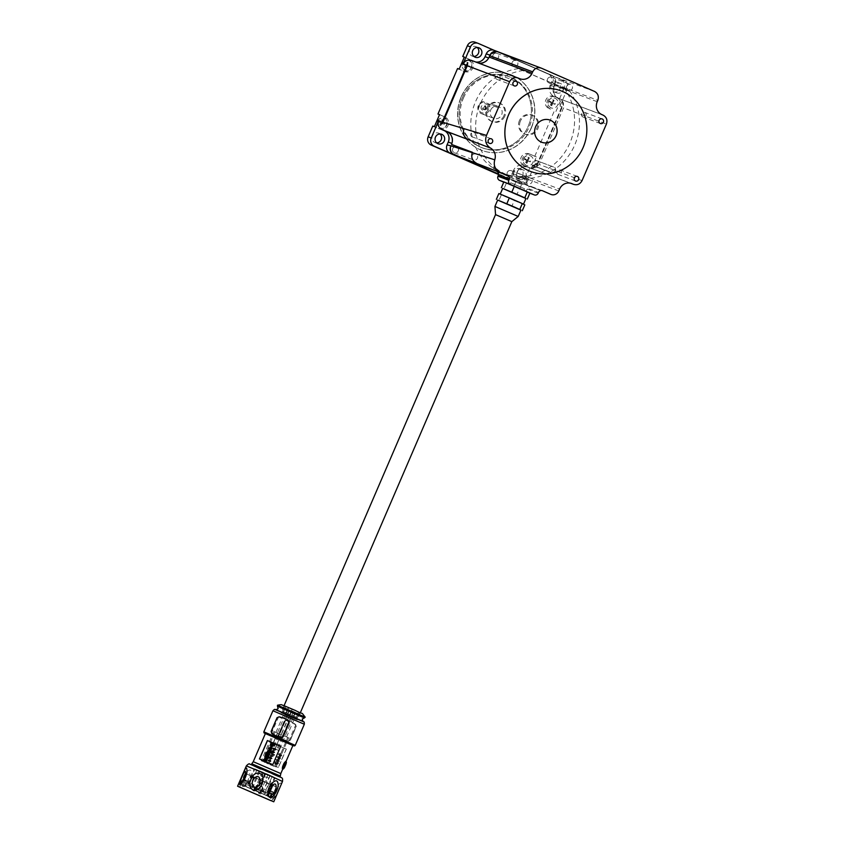 <?xml version="1.0" encoding="UTF-8"?>
<svg xmlns="http://www.w3.org/2000/svg" width="844" height="844" viewBox="0 0 844 844"><rect width="100%" height="100%" fill="white"/><g stroke="black" fill="none" stroke-linecap="round" stroke-linejoin="round"><path stroke-width="0.63" stroke-dasharray="4.22 3.17" d="M522.383 182.272L516.739 179.825L522.383 182.272M519.577 188.792L513.933 186.334L519.577 188.792M526.297 160.223L526.403 160.539A0.76 0.717 -69.3 0 1 526.297 160.223L524.609 159.031L526.614 159.484A0.76 0.717 -69.3 0 1 526.92 159.347L528.038 157.269L528.734 157.575L527.616 159.653A0.76 0.717 -69.3 0 1 527.732 159.97L529.948 160.93L530.222 161.89L527.985 160.919L526.962 163.293L526.255 162.987L527.278 160.613L525.042 159.632L525.369 158.883L527.606 159.864L528.618 157.49L529.325 157.796L528.302 160.17L530.538 161.151L530.222 161.89M523.85 158.63A5.191 4.906 -69.3 0 1 529.863 155.634A5.191 4.906 -69.3 0 1 532.838 162.565A5.191 4.906 -69.3 0 1 526.213 165.329A5.191 4.906 -69.3 0 1 523.85 158.63M551.069 102.694L551.185 103.01A0.76 0.717 -69.3 0 1 551.069 102.694L549.381 101.502L551.385 101.955A0.76 0.717 -69.3 0 1 551.691 101.818L552.809 99.74L553.506 100.046L552.387 102.135A0.76 0.717 -69.3 0 1 552.504 102.44L554.73 103.401L554.993 104.371L552.757 103.39L551.733 105.764L551.037 105.458L552.06 103.084L549.824 102.103L550.14 101.354L552.377 102.335L553.4 99.961L554.097 100.267L553.073 102.641L555.31 103.622L554.993 104.371M548.621 101.101A5.191 4.906 -69.3 0 1 554.645 98.104A5.191 4.906 -69.3 0 1 557.62 105.036A5.191 4.906 -69.3 0 1 550.984 107.81A5.191 4.906 -69.3 0 1 548.621 101.101M465.107 65.104L465.213 65.41A0.76 0.717 -69.3 0 1 465.107 65.104L463.419 63.912L465.424 64.355A0.76 0.717 -69.3 0 1 465.73 64.228L466.848 62.15L467.544 62.456L466.426 64.534A0.76 0.717 -69.3 0 1 466.542 64.851L468.758 65.811L469.032 66.771L466.795 65.79L465.772 68.164L465.065 67.858L466.088 65.484L463.852 64.513L464.179 63.764L466.416 64.745L467.428 62.372L468.135 62.678L467.112 65.051L469.348 66.032L469.032 66.771M462.66 63.511A5.191 4.906 -69.3 0 1 468.673 60.515A5.191 4.906 -69.3 0 1 471.648 67.446A5.191 4.906 -69.3 0 1 465.023 70.21A5.191 4.906 -69.3 0 1 462.66 63.511M440.325 122.633L440.441 122.939A0.76 0.717 -69.3 0 1 440.325 122.633L438.49 121.81L438.806 121.072L440.652 121.884A0.76 0.717 -69.3 0 1 440.948 121.758L442.066 119.679L442.773 119.985L441.655 122.063A0.76 0.717 -69.3 0 1 441.76 122.369L443.986 123.329L444.25 124.3L442.013 123.319L440.99 125.693L440.294 125.387L441.317 123.013L439.08 122.042L439.397 121.293L441.634 122.275L442.657 119.901L443.364 120.207L442.34 122.58L444.577 123.551L444.25 124.3M437.888 121.04A5.191 4.906 -69.3 0 1 443.902 118.044A5.191 4.906 -69.3 0 1 446.877 124.975A5.191 4.906 -69.3 0 1 440.241 127.739A5.191 4.906 -69.3 0 1 437.888 121.04M481.259 106.682A2.606 2.469 110.7 0 0 482.483 110.068A2.606 2.469 110.7 0 0 485.775 108.665A2.606 2.469 110.7 0 0 484.551 105.278A2.606 2.469 110.7 0 0 481.259 106.682M485.216 108.391A1.593 1.509 -69.3 0 1 483.264 109.287A1.593 1.509 -69.3 0 1 482.452 107.188A1.593 1.509 -69.3 0 1 484.393 106.302A1.593 1.509 -69.3 0 1 485.216 108.391M478.917 105.658A5.317 5.022 -69.3 0 1 482.515 102.535L487.927 104.899A5.317 5.022 -69.3 0 1 481.418 112.558A5.317 5.022 -69.3 0 1 478.917 105.658M491.852 104.951A6.341 5.982 -69.3 0 1 497.802 107.557L482.958 101.607A6.341 5.982 110.7 0 0 481.597 113.718A6.341 5.982 110.7 0 0 488.908 104.202L482.958 101.607L482.515 102.535M461.056 97.092A40.565 38.307 110.7 0 0 480.12 149.694A40.565 38.307 110.7 0 0 531.266 127.792A40.565 38.307 110.7 0 0 512.202 75.19A40.565 38.307 110.7 0 0 461.056 97.092M531.245 127.782A40.544 38.286 -69.3 0 1 481.861 150.38A40.544 38.286 -69.3 0 1 461.077 97.092A40.544 38.286 -69.3 0 1 510.462 74.504A40.544 38.286 -69.3 0 1 531.245 127.782M462.354 97.714A37.991 35.87 -69.3 0 1 510.251 77.205A37.991 35.87 -69.3 0 1 528.101 126.463A37.991 35.87 -69.3 0 1 480.204 146.972A37.991 35.87 -69.3 0 1 462.354 97.714A38.012 35.902 110.7 0 0 481.818 147.658A38.012 35.902 110.7 0 0 528.122 126.473A38.012 35.902 110.7 0 0 508.637 76.519A38.012 35.902 110.7 0 0 462.333 97.704M483.696 107.652A1.593 1.509 110.7 0 0 484.519 109.752A1.593 1.509 110.7 0 0 486.46 108.865A1.593 1.509 110.7 0 0 485.638 106.766A1.593 1.509 110.7 0 0 483.696 107.652M516.971 172.735A5.064 4.79 110.7 0 0 519.566 179.392A5.064 4.79 110.7 0 0 525.738 176.575A5.064 4.79 110.7 0 0 523.143 169.908A5.064 4.79 110.7 0 0 516.971 172.735M513.901 171.575A5.064 4.79 110.7 0 0 516.496 178.242A5.064 4.79 110.7 0 0 522.668 175.415A5.064 4.79 110.7 0 0 520.073 168.758A5.064 4.79 110.7 0 0 513.901 171.575M440.009 133.985A5.064 4.79 110.7 0 0 432.402 135.937A5.064 4.79 110.7 0 0 436.643 142.889M477.25 47.507A5.064 4.79 110.7 0 0 469.644 49.458A5.064 4.79 110.7 0 0 473.895 56.411M554.213 86.257A5.064 4.79 110.7 0 0 556.808 92.914A5.064 4.79 110.7 0 0 562.98 90.097A5.064 4.79 110.7 0 0 560.384 83.429A5.064 4.79 110.7 0 0 554.213 86.257M551.143 85.096A5.064 4.79 110.7 0 0 553.738 91.764A5.064 4.79 110.7 0 0 559.91 88.936A5.064 4.79 110.7 0 0 557.314 82.279A5.064 4.79 110.7 0 0 551.143 85.096M490.68 110.036A6.341 5.982 -69.3 0 1 498.393 106.513A6.341 5.982 -69.3 0 1 501.642 114.837A6.341 5.982 -69.3 0 1 493.919 118.371A6.341 5.982 -69.3 0 1 490.68 110.036M497.802 107.557L488.908 104.202L487.927 104.899M503.857 115.86A9.98 9.421 -69.3 0 1 491.704 121.42A9.98 9.421 -69.3 0 1 486.587 108.306A9.98 9.421 -69.3 0 1 498.741 102.746A9.98 9.421 -69.3 0 1 503.857 115.86M504.796 116.219A9.98 9.421 -69.3 0 1 492.643 121.779A9.98 9.421 -69.3 0 1 487.526 108.665A9.98 9.421 -69.3 0 1 499.68 103.105A9.98 9.421 -69.3 0 1 504.796 116.219M463.419 98.115A38.012 35.902 -69.3 0 1 509.723 76.931A38.012 35.902 -69.3 0 1 529.209 126.885A38.012 35.902 -69.3 0 1 482.905 148.069A38.012 35.902 -69.3 0 1 463.419 98.115M531.404 127.845A40.544 38.286 -69.3 0 1 482.008 150.432A40.544 38.286 -69.3 0 1 461.225 97.155A40.544 38.286 -69.3 0 1 510.62 74.557A40.544 38.286 -69.3 0 1 531.404 127.845M529.346 153.967A6.562 6.203 110.7 0 0 521.075 157.512A6.562 6.203 110.7 0 0 524.156 166.025L525.749 166.627A6.562 6.203 -69.3 0 1 522.668 158.113A6.562 6.203 -69.3 0 1 530.939 154.568L536.362 156.942L530.939 154.568M554.128 96.448A6.562 6.203 110.7 0 0 545.846 99.982A6.562 6.203 110.7 0 0 548.938 108.496L550.52 109.098A6.562 6.203 -69.3 0 1 547.439 100.584A6.562 6.203 -69.3 0 1 555.711 97.039L561.133 99.413L555.711 97.039M556.977 171.248A2.458 2.321 110.7 0 0 558.232 174.476A2.458 2.321 110.7 0 0 561.228 173.115A2.458 2.321 110.7 0 0 559.973 169.876A2.458 2.321 110.7 0 0 556.977 171.248M581.738 113.75A2.458 2.321 110.7 0 0 582.993 116.978A2.458 2.321 110.7 0 0 585.989 115.607A2.458 2.321 110.7 0 0 584.734 112.379A2.458 2.321 110.7 0 0 581.738 113.75M470.899 133.605A2.458 2.321 110.7 0 0 472.155 136.833A2.458 2.321 110.7 0 0 475.151 135.473A2.458 2.321 110.7 0 0 473.885 132.234A2.458 2.321 110.7 0 0 470.899 133.605M495.66 76.108A2.458 2.321 110.7 0 0 496.916 79.336A2.458 2.321 110.7 0 0 499.912 77.965A2.458 2.321 110.7 0 0 498.656 74.736A2.458 2.321 110.7 0 0 495.66 76.108M550.045 120.101L550.003 120.091A11.837 11.183 110.7 0 0 550.003 120.091A11.837 11.183 110.7 0 0 535.581 126.684A11.837 11.183 110.7 0 0 541.658 142.235A11.837 11.183 110.7 0 0 541.679 142.246L541.658 142.235M530.654 171.48A43.076 40.681 110.7 0 0 583.109 147.468A43.076 40.681 110.7 0 0 561.049 90.857M527.205 160.624L527.405 160.708A0.76 0.717 -69.3 0 1 527.11 160.845L527.985 160.919M551.976 103.095L552.187 103.19A0.76 0.717 -69.3 0 1 551.881 103.316L552.757 103.39M466.015 65.505L466.215 65.589A0.76 0.717 -69.3 0 1 465.92 65.716L466.795 65.79M441.233 123.024L441.444 123.118A0.76 0.717 -69.3 0 1 441.138 123.245L442.013 123.319M557.029 97.809A6.341 5.982 -69.3 0 1 560.005 106.017L562.115 106.819L563.117 105.183L561.745 99.782A6.341 5.982 110.7 0 0 560.701 99.191L601.877 114.605M603.196 115.185L560.701 99.191M560.268 99.001L561.745 99.782M496.631 51.495L553.189 76.224L555.394 82.311L554.044 85.444L555.078 83.672A6.341 5.982 110.7 0 0 552.103 75.464L548.431 74.082A6.341 5.982 -69.3 0 1 551.406 82.301L555.078 83.672M498.308 51.938L552.103 75.464M488.676 58.014L489.214 57.086M490.723 54.027L489.372 57.16M594.598 91.458L553.263 76.255L496.705 51.526M555.394 82.311L554.044 85.444M597.204 101.723L554.276 85.539A9.938 9.379 110.7 0 0 558.939 98.421M488.718 58.036A8.873 8.377 -69.3 0 1 477.535 62.825L476.617 62.424A9.938 9.379 110.7 0 0 477.039 62.593A9.938 9.379 110.7 0 0 478.284 62.962M471.332 60.335L473.874 61.443A8.873 8.377 110.7 0 0 475.721 61.992M447.394 131.801L446.856 131.537M451.519 144.419L451.888 143.417M513.405 170.541L512.181 173.379A6.341 5.982 -69.3 0 1 504.195 176.797L520.031 183.728A6.341 5.982 110.7 0 0 528.017 180.299L535.254 163.504A6.341 5.982 -69.3 0 1 527.268 166.922L524.588 165.751A8.873 8.377 110.7 0 0 513.405 170.541L517.077 171.923L516.655 172.904L559.583 189.088M517.077 171.923A8.873 8.377 -69.3 0 1 528.26 167.133L529.177 167.534A9.938 9.379 110.7 0 0 528.755 167.365A9.938 9.379 110.7 0 0 516.655 172.904M527.268 166.922L570.502 183.19M504.195 176.797L498.551 174.107M507.856 178.179A6.341 5.982 110.7 0 0 509.523 178.622L452.606 153.735M464.337 57.086L469.749 59.449A6.562 6.203 -69.3 0 1 472.893 67.815A6.562 6.203 -69.3 0 1 464.559 71.508L459.147 69.134M457.553 68.533L462.966 70.907A6.562 6.203 110.7 0 0 471.311 67.214A6.562 6.203 110.7 0 0 468.156 58.848L464.295 57.16M439.555 114.605L444.978 116.978A6.562 6.203 -69.3 0 1 448.122 125.345A6.562 6.203 -69.3 0 1 439.787 129.037L434.365 126.663M432.772 126.062L438.194 128.436A6.562 6.203 110.7 0 0 446.529 124.743A6.562 6.203 110.7 0 0 443.385 116.377L439.524 114.689M555.943 111.471L561.133 99.413M531.161 168.99L536.362 156.942M582.043 180.616L539.189 164.453L563.549 107.884L606.414 124.047M539.189 164.453L535.497 167.756L563.402 102.957L563.549 107.884M496.789 171.406L531.657 186.651A3.165 2.996 110.7 0 0 527.669 188.36L538.504 192.453M528.017 180.299L524.947 179.15A6.341 5.982 -69.3 0 1 516.961 182.568L498.54 174.508M475.088 42.2A6.341 5.982 -69.3 0 1 475.362 42.306L478.432 43.466M560.005 106.017L567.242 89.221A6.341 5.982 110.7 0 0 564.267 81.003L475.362 42.306M561.197 79.842A6.341 5.982 -69.3 0 1 564.172 88.061L567.242 89.221M559.54 98.811L564.172 88.061M534.769 156.34L554.35 110.87M524.947 179.15L529.578 168.399M564.267 81.003L548.431 74.082M447.774 131.938A8.873 8.377 -69.3 0 1 451.941 143.438M558.021 98.02A8.873 8.377 -69.3 0 1 553.854 86.521L554.276 85.539M553.854 86.521L550.193 85.138L551.406 82.301M550.193 85.138A8.873 8.377 110.7 0 0 554.36 96.638M509.523 178.622L540.73 190.575L508.615 178.474M498.625 52.054L541.299 68.142M563.402 102.957L561.703 99.877M530.929 168.304L536.889 166.099L537.354 164.295L535.254 163.504M535.497 167.756L530.496 168.114L570.438 183.18M438.49 121.81L439.08 122.042M440.536 122.718L441.317 123.013M438.806 121.072L439.397 121.293M440.853 121.979L441.634 122.275M442.066 119.679L442.657 119.901M442.773 119.985L443.364 120.207M441.56 122.285L442.34 122.58M443.986 123.329L444.577 123.551M443.659 124.079L441.444 123.118M441.138 123.245L440.41 125.471L440.99 125.693M439.703 125.165L440.441 122.939M463.261 64.292L463.852 64.513M465.308 65.199L466.088 65.484M463.588 63.543L464.179 63.764M465.635 64.45L466.416 64.745M466.848 62.15L467.428 62.372M467.544 62.456L468.135 62.678M466.331 64.756L467.112 65.051M468.758 65.811L469.348 66.032M468.441 66.549L466.215 65.589M465.92 65.716L465.181 67.942L465.772 68.164M464.474 67.636L465.213 65.41M549.233 101.881L549.824 102.103M551.28 102.789L552.06 103.084M549.549 101.132L550.14 101.354M551.596 102.04L552.377 102.335M552.809 99.74L553.4 99.961M553.506 100.046L554.097 100.267M552.303 102.346L553.073 102.641M554.73 103.401L555.31 103.622M554.402 104.139L552.187 103.19M551.881 103.316L551.143 105.542L551.733 105.764M550.446 105.236L551.185 103.01M524.451 159.41L525.042 159.632M526.498 160.318L527.278 160.613M524.778 158.661L525.369 158.883M526.825 159.569L527.606 159.864M528.038 157.269L528.618 157.49M528.734 157.575L529.325 157.796M527.521 159.875L528.302 160.17M529.948 160.93L530.538 161.151M529.631 161.668L527.405 160.708M527.11 160.845L526.371 163.071L526.962 163.293M525.664 162.755L526.403 160.539M503.741 182.188L529.42 193.054M538.208 193.149L527.363 189.067L527.669 188.36M527.363 189.067A3.165 2.996 -69.3 0 1 523.375 190.776M516.475 177.609A54.533 51.505 110.7 0 0 516.539 177.62L516.992 177.799A54.533 51.505 110.7 0 0 517.055 177.82L516.992 177.799M491.598 167.028A54.533 51.505 -69.3 0 1 491.546 166.996L491.071 166.838A54.533 51.505 -69.3 0 1 491.018 166.795L491.071 166.838M510.915 175.51L511.496 175.731A54.533 51.505 -69.3 0 1 511.432 175.71L510.979 175.52A54.533 51.505 -69.3 0 1 510.915 175.51L511.432 175.71M532.036 165.15L552.24 173.21L532.364 165.529C536.362 165.688 537.459 163.936 535.687 160.265L554.402 167.344C556.196 170.921 555.13 172.598 551.227 172.376L532.036 165.15L551.554 172.756C555.542 172.925 556.65 171.163 554.877 167.492L535.223 160.107C537.006 163.683 535.951 165.361 532.036 165.15M520.41 121.051A10.086 9.527 110.7 0 0 525.58 134.312A10.086 9.527 110.7 0 0 537.871 128.689A10.086 9.527 110.7 0 0 532.701 115.438A10.086 9.527 110.7 0 0 520.41 121.051M519.387 120.671A10.086 9.527 110.7 0 0 524.557 133.922A10.086 9.527 110.7 0 0 536.847 128.299A10.086 9.527 110.7 0 0 531.678 115.048A10.086 9.527 110.7 0 0 519.387 120.671M566.746 86.215A3.165 2.996 110.7 0 0 568.371 90.371A3.165 2.996 110.7 0 0 572.232 88.609A3.165 2.996 110.7 0 0 570.607 84.442A3.165 2.996 110.7 0 0 566.746 86.215M547.566 78.977A3.165 2.996 110.7 0 0 549.18 83.145A3.165 2.996 110.7 0 0 553.042 81.383A3.165 2.996 110.7 0 0 551.417 77.215A3.165 2.996 110.7 0 0 547.566 78.977M512.181 62.35A3.165 2.996 110.7 0 0 513.806 66.518A3.165 2.996 110.7 0 0 517.667 64.745A3.165 2.996 110.7 0 0 516.043 60.589A3.165 2.996 110.7 0 0 512.181 62.35M493.001 55.124A3.165 2.996 110.7 0 0 494.626 59.28A3.165 2.996 110.7 0 0 498.477 57.519A3.165 2.996 110.7 0 0 496.863 53.351A3.165 2.996 110.7 0 0 493.001 55.124M471.933 155.813A3.165 2.996 110.7 0 0 473.558 159.97A3.165 2.996 110.7 0 0 477.419 158.208A3.165 2.996 110.7 0 0 475.794 154.041A3.165 2.996 110.7 0 0 471.933 155.813M452.753 148.576A3.165 2.996 110.7 0 0 454.378 152.743A3.165 2.996 110.7 0 0 458.229 150.981A3.165 2.996 110.7 0 0 456.604 146.814A3.165 2.996 110.7 0 0 452.753 148.576M526.498 179.667A3.165 2.996 110.7 0 0 528.122 183.834A3.165 2.996 110.7 0 0 531.973 182.072A3.165 2.996 110.7 0 0 530.348 177.905A3.165 2.996 110.7 0 0 526.498 179.667M507.307 172.44A3.165 2.996 110.7 0 0 508.932 176.607A3.165 2.996 110.7 0 0 512.793 174.835A3.165 2.996 110.7 0 0 511.169 170.678A3.165 2.996 110.7 0 0 507.307 172.44M497.095 169.106L497.105 169.085A54.533 51.505 110.7 0 0 497.158 169.127L496.515 168.863A54.533 51.505 110.7 0 0 496.567 168.905L496.546 168.895A54.533 51.505 110.7 0 0 508.331 175.309A54.533 51.505 110.7 0 0 574.764 144.925A54.533 51.505 110.7 0 0 569.468 90.698L564.573 88.852A54.533 51.505 110.7 0 1 569.869 143.079A54.533 51.505 110.7 0 1 523.322 176.533L517.688 176.322L520.178 177.409L522.742 176.312L517.688 176.322M564.573 88.852L518.395 68.659L569.468 90.698M497.105 169.085L496.515 168.863M497.158 169.127L496.567 168.905M522.383 178.084A54.533 51.505 110.7 0 0 527.416 178.073L524.862 179.171L518.29 176.544A54.533 51.505 110.7 0 1 503.435 173.463L508.331 175.309M522.742 176.312L527.416 178.073M520.178 177.409L524.862 179.171M518.395 68.659A54.533 51.505 110.7 0 0 472.798 109.467A54.533 51.505 110.7 0 0 491.609 167.028L496.546 168.895M503.435 173.463A54.533 51.505 110.7 0 1 491.651 167.049L496.504 168.884L491.609 167.028M523.291 70.506A54.533 51.505 110.7 0 0 477.693 111.313A54.533 51.505 110.7 0 0 496.504 168.874M281.453 712.958L297.278 719.826L281.453 712.958M495.544 214.619L511.833 221.634M285.356 714.71L287.625 715.691L285.356 714.71M271.325 747.288L273.593 748.269L271.325 747.288M289.313 716.44L291.57 717.421L289.313 716.44M275.281 749.018L277.539 749.999L275.281 749.018M290.716 716.967L292.973 717.949L290.716 716.967M276.684 749.546L278.942 750.527L276.684 749.546M286.76 715.237L289.028 716.218L286.76 715.237M272.728 747.826L274.996 748.797L272.728 747.826M497.686 200.028L520.959 210.05M515.726 200.693L500.186 194.215L515.726 200.693M502.697 188.391L525.97 198.414M510.367 184.762L523.702 190.544L510.367 184.762M524.113 188.56L510.778 182.768L524.113 188.56M497.665 200.07L520.917 210.145M524.81 204.902L514.323 200.555L511.812 206.369M514.323 200.555L501.347 194.88L498.836 200.703M501.347 194.88L498.846 193.55M502.676 188.434L525.928 198.509M529.821 193.265L519.334 188.919L516.823 194.742M519.334 188.919L506.358 183.243L503.847 189.067M506.358 183.243L503.857 181.914M285.578 761.436L282.434 768.768M272.981 743.395L265.048 761.815L278.414 767.502L286.348 749.082L272.876 743.342L265.048 761.815M280.809 773.558L253.263 761.689M265.375 733.563L292.921 745.431M280.313 776.058L251.776 763.767M279.723 776.406L251.934 764.442M285.578 720.28L284.154 721.314L278.235 735.061L278.467 736.801L283.51 739.819L288.743 741.18L295.854 724.658L291.243 721.863L285.578 720.28L278.467 736.801L279.026 737.245M281.052 738.236L279.586 737.487L281.231 738.046L279.385 737.139L278.393 735.145L284.312 721.398L286.39 720.428M284.154 721.314L286.496 720.491L291.243 721.863L295.4 724.279L296.075 726.42L295.495 724.321L296.244 726.484L290.325 740.23L288.036 741.085M286.348 762.026L285.968 764.136M284.628 767.249L283.658 766.837M270.228 772.661L251.839 764.991L270.228 772.661M278.573 789.625C277.022 793.961 275.703 796.166 274.595 796.24C272.77 792.358 282.35 780.31 278.573 789.625L279.396 788.697C282.244 782.304 281.537 781.344 277.296 785.817C273.941 790.691 272.591 795.238 273.224 799.447L277.233 793.708M270.112 784.994C272.696 779.286 265.712 773.948 261.218 779.044C256.776 783.422 256.017 788.243 258.939 793.508C264.868 795.175 268.592 792.337 270.112 784.994L267.738 785.226C267.063 788.887 265.143 790.891 261.978 791.239L260.838 790.522C258.612 784.582 260.511 781.312 266.504 780.721L267.738 785.226M241.468 785.226L243.42 786.144L244.591 785.31L246.174 781.639L245.984 780.183L244.032 779.276L241.468 785.226L243.705 785.996L244.633 785.321L246.216 781.66L246.079 780.489L244.148 779.592L243.22 780.257M271.209 791.081L269.911 791.894L268.339 795.554L268.645 797.031L271.008 797.707L273.361 793.276L273.382 792.21L270.945 791.229L269.911 791.894L268.339 795.554L268.571 796.725L268.339 795.554L269.985 791.925L271.209 791.081L273.678 792.073L270.017 790.817L273.382 792.221L272.169 791.683L272.148 792.748L273.656 793.402L273.678 792.073M268.645 797.031L271.114 798.034L273.656 793.402M246.437 773.864L261.503 780.763L264.668 773.431L272.042 776.575L268.888 783.907L277.57 787.378L246.437 773.864M288.68 707.641L285.641 714.699L295.643 719.056L298.681 711.998L298.016 713.56L298.913 714.013L299.578 712.463L296.55 719.521L288.996 716.408L292.035 709.35L299.588 712.463L284.797 706.09L292.003 709.34L291.338 710.891L287.688 709.298L291.338 710.891L289.756 714.562L291.138 710.754M291.676 710.785L295.389 712.41L292.172 713.212L290.99 712.695L291.676 710.785L290.114 714.425L293.828 716.05L290.114 714.425M294.176 718.529L283.848 714.045L294.176 718.529M286.285 736.854L275.956 732.37L286.285 736.854M281.073 734.713L268.455 764.031L264.805 762.438L277.423 733.119L264.763 762.427L261.25 760.792L265.1 762.332L277.729 733.014L265.121 762.332L276.03 767.154L288.659 737.846L273.867 731.474L288.659 737.846M276.03 767.154L288.648 737.835L276.03 767.154L268.476 764.052L281.105 734.734M248.315 785.574L267.442 793.877L248.315 785.574M255.415 769.084L274.543 777.377L255.415 769.084M259.498 790.459L255.574 788.76L259.498 790.459M256.956 788.264L259.087 789.182L256.956 788.264M263.95 792.284L260.036 790.575L263.95 792.284M261.408 790.079L263.539 791.007L261.408 790.079M253.358 786.597L255.489 787.526L253.358 786.597M253.316 787.716L256.006 788.834L253.316 787.716M256.428 788.159L258.559 789.087L256.428 788.159M256.386 789.277L259.076 790.395L256.386 789.277M250.267 785.416L252.409 786.344L250.267 785.416M250.235 786.534L252.926 787.652L250.235 786.534M265.849 793.244L261.935 791.545L265.849 793.244M263.307 791.05L265.438 791.967L263.307 791.05M263.666 772.682L265.797 773.61L263.666 772.682M268.118 774.507L270.249 775.436L268.118 774.507M260.058 771.026L262.199 771.954L260.058 771.026M263.128 772.587L265.269 773.515L263.128 772.587M256.977 769.844L259.119 770.762L256.977 769.844M270.017 775.467L272.148 776.396L270.017 775.467M259.551 759.009L272.802 764.643M272.918 764.696L280.841 746.286M270.935 743.923L271.283 743.121L274.912 744.661M271.103 746.993L270.46 744.893L271.209 744.039M269.922 749.535L271.293 750.126M269.858 750.464L269.004 749.947L268.941 748.428L270.196 747.436L272.148 748.153M265.396 756.794L265.733 755.992L268.297 757.079M263.856 760.36L264.204 759.568L266.44 759.885L266.124 758.967M264.721 758.345L265.069 757.543L267.632 758.629M268.244 757.532L268.582 758.26L269.014 757.279M266.451 754.504L266.81 753.502L268.867 752.553M266.409 755.443L265.628 754.726L265.797 753.228L267.305 751.877M267.717 751.392L268.065 750.59L271.694 752.141M278.414 767.502L264.942 761.752M286.348 749.082L272.876 743.342M286.232 749.029L278.309 767.449M273.804 734.554L272.475 733.869M272.074 733.7L271.525 733.278L278.647 716.746L281.157 717.484M287.709 720.396L286.295 719.668L288.901 721.114L281.78 737.645M273.815 754.336L271.029 753.133L270.745 753.787L273.53 754.99L273.92 754.388L271.029 753.133M270.302 756.382L269.173 757.311L270.017 759.326L272.042 758.577L271.051 756.488L270.143 758.598L270.302 756.382L269.278 757.363L270.122 759.378L272.148 758.629L271.051 756.488M281.727 755.454L280.535 753.47L278.214 753.945L279.438 755.95L281.833 755.507L280.651 753.523L278.214 753.945M278.32 754.009L279.543 756.002L280.989 756.256L281.833 755.507M280.493 758.313L279.301 756.34L276.98 756.815L278.203 758.809L280.598 758.366L279.417 756.393L276.98 756.815M277.085 756.868L278.309 758.872L279.754 759.125L280.598 758.366M279.258 761.183L278.066 759.199L275.745 759.684L276.969 761.678L278.414 761.932L279.364 761.235L278.182 759.262L275.745 759.684M275.851 759.737L277.075 761.731L278.52 761.984L279.364 761.235M276.41 761.889L274.986 761.678L274.743 764.189L278.13 763.809L278.425 763.124L276.41 761.889L278.425 763.124M270.85 761.341L270.766 760.265L269.974 761.204L269.236 759.547L267.959 760.127L268.033 761.256L268.951 760.201L269.721 761.868L270.966 761.394L270.766 760.265M269.827 760.581L269.236 759.547L268.065 760.18L268.033 761.256M273.045 756.119L273.393 755.264L270.302 754.821L270.017 755.486L272.802 756.688L273.045 756.119L272.907 756.741L270.017 755.486M274.184 755.38L274.543 754.536L273.91 754.758L274.289 755.443L274.648 754.589L274.289 755.443L273.91 754.758L274.289 755.443M272.928 750.274L271.8 751.202L272.644 753.217L274.669 752.468L273.688 750.379L272.77 752.5L272.928 750.274L271.905 751.255L272.749 753.27L274.785 752.531L273.688 750.379M275.851 749.736L275.756 748.66L274.975 749.599L274.237 747.942L272.96 748.522L273.034 749.651L273.952 748.596L274.711 750.263L275.956 749.788L275.756 748.66M274.827 748.976L274.237 747.942L273.066 748.575L273.034 749.651M274.163 749.282L274.827 750.327L275.956 749.788M288.384 721.441L286.854 720.628M290.157 740.156L288.142 741.137L290.157 740.156L296.075 726.42L290.167 740.146L288.743 741.18M286.243 740.452L287.635 740.916M286.369 740.241L283.51 739.819L281.231 738.046M278.647 716.746L277.201 717.78L271.283 731.526L271.525 733.278M270.745 753.787L271.135 753.186M273.53 754.99L273.92 754.388M273.635 755.053L270.85 753.85M270.407 756.446L270.333 757.057M269.774 757.553L270.449 757.11M270.143 758.598L269.88 757.617M270.249 758.661L271.156 756.54M275.946 761.699L276.516 761.942M278.13 763.809L278.531 763.176M278.235 763.862L275.366 764.442M275.471 764.506L274.743 764.189M274.849 764.242L275.418 762.638M275.524 762.691L274.711 762.332M274.817 762.385L274.986 761.678M275.102 761.731L275.809 762.037M270.143 760.476L270.871 760.317M269.162 760.887L269.827 761.932L270.966 761.394M268.677 761.066L268.719 760.455M268.782 761.119L268.149 761.309M270.249 760.528L270.354 761.098M273.34 755.559L273.15 756.171M270.122 755.538L270.302 754.821M270.407 754.884L271.441 755.317M271.684 755.433L272.717 755.443M272.844 755.285L273.393 755.264M273.034 750.337L272.971 750.949M272.401 751.445L273.076 751.002M272.77 752.5L272.517 751.508M272.886 752.553L273.794 750.443M275.144 748.871L275.872 748.712M273.678 749.461L273.72 748.85M273.783 749.514L273.139 749.704M275.249 748.923L275.344 749.493M272.475 745.568L271.346 746.138M271.103 744.988L272.232 744.408L272.58 745.621M267.316 753.903L268.424 753.302L268.656 754.441M268.761 754.494L267.653 755.085M280.303 737.825L279.132 737.287L278.235 735.061M294.356 723.814L295.358 724.542M293.522 723.635L294.925 724.352M271.42 757.437L271.24 758.745M279.343 753.966L279.818 755.338L281.263 755.243L279.237 753.914L279.522 755.211L281.147 755.19L279.237 753.914M278.109 756.836L278.583 758.207L280.029 758.112L278.003 756.783L278.288 758.07L279.913 758.06L278.003 756.783M276.874 759.706L277.349 761.077L278.794 760.982L276.769 759.642L276.948 760.887L278.678 760.919L276.769 759.642M275.735 763.736L277.222 763.409L276.093 762.934L275.735 763.736L277.222 763.409M274.047 751.329L273.435 752.732L274.226 752.226L273.941 751.265L273.329 752.679L273.878 752.637M271.599 758.334L271.304 757.374M276.093 762.934L277.117 763.356M275.977 762.87L275.629 763.683M274.226 752.226L273.941 751.265M242.196 786.175C246.775 787.368 250.056 784.371 252.029 777.197C252.546 769.739 250.541 768.114 246.015 772.313C242.65 777.124 241.373 781.744 242.196 786.175L244.106 783.2C241.131 778.601 251.47 767.143 250.035 777.556C248.79 782.071 246.817 783.96 244.106 783.2M258.148 784.941L262.568 786.861L263.201 788.496L261.619 792.157L260.005 792.811L255.584 790.902L254.92 789.256L256.492 785.595L258.148 784.941L262.421 787.072L262.917 788.37L261.345 792.041L260.005 792.811M295.389 712.41L293.828 716.05M299.588 712.463L298.913 714.013L295.4 712.473L298.016 713.56L295.653 719.056L296.55 719.521L297.331 717.685L293.817 716.134L295.4 712.473M293.469 716.145L296.276 717.294L297.848 713.655L295.041 712.494L293.469 716.145L292.119 715.501L293.501 716.081L294.292 714.246L292.91 713.676L292.119 715.501M283.468 711.777L286.137 712.895L282.55 711.313L283.468 711.777L285.029 708.137L284.122 707.673L281.759 713.148L285.283 714.784L288.321 707.726L285.314 714.805L288.996 716.408M281.759 713.148L282.835 713.539L285.873 706.481M284.797 706.09L284.122 707.673L286.475 710.838L285.694 712.663M285.905 706.491L285.23 708.053L287.983 709.192L288.659 707.631M261.503 780.763L268.888 783.907M268.118 796.325L245.678 786.45L268.118 796.325L267.358 795.734L270.491 788.38L267.537 795.797L270.491 788.929L271.388 789.309L273.066 785.416L250.309 775.689L273.066 785.416L268.455 796.208L271.473 789.066L270.639 788.644L267.485 795.702L245.351 786.26L249.993 775.488M273.066 785.416L250.309 775.689L272.791 785.258L271.209 788.918M272.042 776.575L264.668 773.431M271.114 798.034L267.643 796.314L267.411 795.143L268.339 795.554M244.032 779.276L241.922 784.044L241.785 785.089L243.061 785.627L243.188 784.582L241.637 783.918M245.984 780.183L244.148 779.592L247.345 782.124L244.749 786.429L243.061 785.627L245.425 780.13L244.148 779.592M243.42 786.144L244.549 785.289L245.678 785.753L244.749 786.429L243.705 785.996L244.76 786.429L245.731 785.764M254.92 789.256L255.859 790.786L260.11 792.59L255.584 790.628L255.173 789.372L256.755 785.711L258.064 785.184L262.568 786.861M255.584 790.902L259.762 792.463L261.619 792.157M292.826 713.496L292.045 715.332M290.209 714.53L290.99 712.695M287.983 709.192L286.411 712.853L283.647 711.714L285.23 708.053L287.983 709.192M288.047 709.287L286.475 712.958L283.647 711.714L282.835 713.539L285.641 714.699L286.411 712.853L287.667 713.454L289.249 709.783M296.276 717.294L293.501 716.081M295.041 712.494L292.91 713.676M297.848 713.655L294.292 714.246M288.964 716.387L289.756 714.562L286.105 712.969L287.973 713.718L289.555 710.057M285.029 708.137L286.475 710.838L284.122 707.673M286.137 712.895L286.928 711.059M270.639 788.644L269.553 788.444L266.588 795.322L267.485 795.702L266.43 795.523L269.289 788.338L270.491 788.38M268.993 791.472L270.017 790.817L268.993 791.472L270.006 790.817L272.158 791.672L272.148 792.748L269.795 797.179L267.643 796.314L268.571 796.725L267.348 795.111L268.919 791.44L267.411 795.143L268.993 791.472L269.911 791.894M243.505 780.384L244.771 780.922L245.425 780.13L247.123 780.932L245.773 785.785L247.345 782.124L247.123 780.932L245.435 780.141M263.201 788.496L262.073 786.946L258.232 785.279L256.492 785.595M298.913 714.013L296.55 719.51M271.473 789.066L269.679 787.969M271.852 792.621L269.69 796.863M267.58 796.008L267.411 795.132M244.771 780.922L245.541 780.457M247.208 781.238L247.303 782.103M259.709 792.442L260.722 791.799L262.294 788.138L261.935 787.157M258.148 785.521L256.924 785.806L255.342 789.478L255.859 790.786M286.475 712.958L287.667 713.454M293.817 716.134L295.79 712.663M294.208 716.334L297.331 717.685M289.566 714.414L287.973 713.718M275.123 766.7L287.751 737.382L275.133 766.7M274.975 731.875L262.347 761.193L274.944 731.864M269.785 788.275L270.323 788.855M476.617 62.424L519.545 78.608M471.627 60.462L518.227 78.028M477.535 62.825L473.874 61.443M558.781 190.944L512.181 173.379M529.177 167.534L571.251 183.401M528.26 167.133L524.588 165.751M464.559 71.508L462.966 70.907M469.749 59.449L468.156 58.848M439.787 129.037L438.194 128.436M444.978 116.978L443.385 116.377M550.52 109.098L548.938 108.496M525.749 166.627L524.156 166.025M554.951 84.157L597.816 100.32M552.324 75.517L499.015 52.212M542.228 190.638L531.657 186.651M508.499 178.432L498.551 174.075L508.436 178.4M516.961 182.568L520.031 183.728M562.115 106.819L537.354 164.295M494.267 50.397L497.928 51.779M505.524 182.599L503.836 181.966M494.932 206.432L518.205 216.454M304.378 717.938L277.486 706.354M274.194 737.635L292.889 745.516L274.194 737.635M263.845 731.822L295.242 745.347M272.928 710.732L304.325 724.247M284.998 763.714L285.81 764.063L283.405 768.905M275.292 709.582L303.545 721.747M251.955 764.717L279.512 776.586M276.758 775.235L254.825 765.793M276.051 709.762L302.88 721.314M277.476 705.215L305.212 717.157M282.508 781.46L246.353 765.888M270.755 772.861L280.06 777.24L260.479 768.989M289.059 708.095L295.284 710.437L289.059 708.095M245.351 786.26L268.213 796.367L246.448 786.724L254.139 768.863L274.458 777.672L254.139 768.863L268.128 774.433L255.057 768.926L275.06 777.873L267.369 795.734L246.195 786.872L267.073 795.786M296.086 726.399L295.495 724.321M279.142 737.297L279.67 737.529M284.586 721.525L278.668 735.261M260.838 790.522L258.939 793.508M273.224 799.447L274.595 796.24M250.035 777.556L252.029 777.197M272.084 797.063L270.27 796.282M246.174 781.639L244.591 785.31M269.742 790.965L271.863 791.82M245.045 786.281L243.378 785.49M243.473 784.709L245.045 781.048M262.294 788.138L260.722 791.799M257.177 785.922L255.595 789.583M255.975 790.564L259.762 792.199M519.746 188.845L522.552 182.325M526.213 165.329C523.533 163.768 522.679 161.51 523.649 158.566C524.979 156.024 527.046 155.043 529.863 155.634M550.984 107.81C548.305 106.239 547.45 103.981 548.421 101.037C549.75 98.495 551.828 97.514 554.645 98.104M465.023 70.21C462.343 68.649 461.489 66.391 462.459 63.448C463.789 60.905 465.856 59.924 468.673 60.515M440.241 127.739C437.572 126.178 436.707 123.92 437.677 120.977C439.007 118.434 441.085 117.453 443.902 118.044M483.264 109.287L484.519 109.752M516.496 178.242L519.566 179.392M435.008 142.604L438.078 143.754M472.25 56.126L475.32 57.286M553.738 91.764L556.808 92.914M494.953 105.215L498.393 106.513M492.643 121.779L491.704 121.42M508.637 76.519L509.723 76.931M530.665 154.452L529.072 153.861M555.436 96.933L553.843 96.332M575.619 181.038L558.232 174.476M600.379 123.53L582.993 116.978M489.541 143.396L472.155 136.833M514.302 85.888L496.916 79.336M477.039 62.593L519.978 78.777M528.755 167.365L571.683 183.549M516.043 81.288L498.656 74.736M491.271 138.796L473.885 132.234M602.12 118.93L584.734 112.379M577.359 176.438L559.973 169.876M464.844 71.624L463.25 71.023M440.062 129.143L438.469 128.552M481.818 147.658L482.905 148.069M499.68 103.105L498.741 102.746M481.597 113.718L493.919 118.371M557.314 82.279L560.384 83.429M475.826 46.642L478.896 47.802M438.585 133.12L441.655 134.27M520.073 168.758L523.143 169.908M484.393 106.302L485.638 106.766M477.915 62.973L474.254 61.591M527.88 166.985L524.208 165.603M536.889 166.099L563.117 105.183M517.224 182.673L520.305 183.834M527.532 167.038L531.203 168.41M508.13 178.295L504.469 176.913M513.933 186.334L516.739 179.825M542.365 190.681L531.52 186.598M529.452 193.065L523.502 190.828M535.581 160.223L554.761 167.45M524.557 133.922L525.58 134.312M531.678 115.048L532.701 115.438M549.18 83.145L568.371 90.371M551.417 77.215L570.607 84.442M494.626 59.28L513.806 66.518M496.863 53.351L516.043 60.589M454.378 152.743L473.558 159.97M456.604 146.814L475.794 154.041M508.932 176.607L528.122 183.834M511.169 170.678L530.348 177.905M300.348 712.695L297.278 719.826M287.625 715.691L273.593 748.269M291.57 717.421L277.539 749.999M292.973 717.949L278.942 750.527M289.028 716.218L274.996 748.797M523.702 190.544L524.504 188.687M284.059 705.679L280.989 712.811M285.293 714.689L271.262 747.267M289.239 716.419L275.207 748.997M290.642 716.946L276.61 749.525M286.696 715.216L272.665 747.795M509.976 184.636L510.778 182.768M282.803 768.926L285.958 761.594M251.892 764.39L279.797 776.406M239.664 787.125L245.509 773.558M275.956 732.37L283.848 714.045M267.442 793.877L274.543 777.377M263.602 772.661L256.892 788.243L255.574 788.76M268.054 774.486L261.345 790.058L260.036 790.575M259.994 771.005L253.295 786.576L251.976 787.104M263.064 772.566L256.365 788.138L255.046 788.665M256.914 769.823L250.204 785.395L248.896 785.912M269.953 775.446L263.244 791.028L261.935 791.545M290.336 740.23L296.255 726.484M271.736 800.935L277.57 787.378M260.058 792.569L255.69 790.68M286.591 736.949L294.482 718.624M273.867 731.474L261.25 760.792M247.746 785.384L254.846 768.895M265.797 773.61L259.087 789.182L259.614 790.501M270.249 775.436L263.539 791.007L264.067 792.316M262.199 771.954L255.489 787.526L256.006 788.834M265.269 773.515L258.559 789.087L259.076 790.395M259.119 770.762L252.409 786.344L252.926 787.652M272.148 776.396L265.438 791.967L265.965 793.286"/><path stroke-width="1.27" d="M435.483 137.097A5.064 4.79 110.7 0 0 438.078 143.754A5.064 4.79 110.7 0 0 444.25 140.937A5.064 4.79 110.7 0 0 441.655 134.27A5.064 4.79 110.7 0 0 435.483 137.097M436.643 142.889A5.064 4.79 110.7 0 0 440.009 133.985M472.724 50.619A5.064 4.79 110.7 0 0 475.32 57.286A5.064 4.79 110.7 0 0 481.491 54.459A5.064 4.79 110.7 0 0 478.896 47.802A5.064 4.79 110.7 0 0 472.724 50.619M473.895 56.411A5.064 4.79 110.7 0 0 477.25 47.507M574.363 177.81A2.458 2.321 110.7 0 0 575.619 181.038A2.458 2.321 110.7 0 0 578.615 179.667A2.458 2.321 110.7 0 0 577.359 176.438A2.458 2.321 110.7 0 0 574.363 177.81M599.124 120.302A2.458 2.321 110.7 0 0 600.379 123.53A2.458 2.321 110.7 0 0 603.376 122.169A2.458 2.321 110.7 0 0 602.12 118.93A2.458 2.321 110.7 0 0 599.124 120.302M488.286 140.157A2.458 2.321 110.7 0 0 489.541 143.396A2.458 2.321 110.7 0 0 492.537 142.024A2.458 2.321 110.7 0 0 491.271 138.796A2.458 2.321 110.7 0 0 488.286 140.157M513.047 82.659A2.458 2.321 110.7 0 0 514.302 85.888A2.458 2.321 110.7 0 0 517.298 84.527A2.458 2.321 110.7 0 0 516.043 81.288A2.458 2.321 110.7 0 0 513.047 82.659M541.679 142.246A11.837 11.183 110.7 0 0 556.069 135.641A11.837 11.183 110.7 0 0 550.024 120.091A11.837 11.183 110.7 0 0 535.634 126.695A11.837 11.183 110.7 0 0 541.7 142.256A11.837 11.183 110.7 0 0 556.112 135.662A11.837 11.183 110.7 0 0 550.045 120.101M583.151 147.478A43.076 40.681 110.7 0 0 561.07 90.867A43.076 40.681 110.7 0 0 508.594 114.879A43.076 40.681 110.7 0 0 530.676 171.49A43.076 40.681 110.7 0 0 583.151 147.478M561.07 90.867L561.028 90.857A43.076 40.681 110.7 0 0 561.028 90.857A43.076 40.681 110.7 0 0 508.552 114.858A43.076 40.681 110.7 0 0 530.633 171.469A43.076 40.681 110.7 0 0 530.654 171.48L530.633 171.469M478.284 62.962A9.938 9.379 110.7 0 0 489.14 57.054L489.942 55.198A6.341 5.982 110.7 0 1 497.928 51.779L498.308 51.938M498.625 52.054L541.299 68.142C537.554 66.982 534.685 68.216 532.68 71.835L489.826 55.683L490.723 54.027L496.631 51.495L499.015 52.212M486.492 135.409L509.607 81.71L467.259 65.748L467.65 63.901L441.802 123.92L442.889 122.317L486.492 135.409C484.646 140.821 485.975 145.052 490.491 148.069L441.866 129.575C438.469 127.613 437.392 124.659 438.648 120.713L431.221 137.973A6.341 5.982 110.7 0 0 434.196 146.191L450.031 153.112A6.341 5.982 -69.3 0 1 447.056 144.894L448.269 142.056A8.873 8.377 110.7 0 0 444.102 130.556L441.866 129.575M467.65 63.901L466.679 65.526L463.008 64.144C465.023 60.525 467.892 59.302 471.627 60.462M438.648 120.713L442.319 122.095L466.679 65.526M442.319 122.095L441.802 123.92M489.14 57.054L532.079 73.238A9.938 9.379 110.7 0 1 519.978 78.777A9.938 9.379 110.7 0 1 519.545 78.608L471.332 60.335M503.836 181.966L499.469 180.321A3.165 2.996 -69.3 0 1 497.981 176.217L508.816 180.299A3.165 2.996 110.7 0 0 510.303 184.403L505.524 182.599M508.816 180.299L509.122 179.603L498.276 175.51A3.165 2.996 110.7 0 0 496.789 171.406L507.634 175.489A3.165 2.996 -69.3 0 1 509.122 179.603M507.634 175.489L454.705 154.906L498.551 174.075L452.606 153.735C450.337 151.414 449.768 148.787 450.918 145.822L494.753 159.822C493.339 165.371 495.017 169.444 499.764 172.049M494.753 159.822A9.938 9.379 110.7 0 0 490.491 148.069M518.227 78.028C514.492 76.867 511.612 78.091 509.607 81.71M532.68 71.835L532.079 73.238M541.299 68.142L594.598 91.458C597.995 93.42 599.071 96.374 597.816 100.32L597.204 101.723A9.938 9.379 110.7 0 0 601.877 114.605L603.196 115.185C606.593 117.147 607.659 120.101 606.414 124.047L582.043 180.616C580.039 184.235 577.169 185.458 573.435 184.298L570.438 183.18M570.502 183.19L572.105 183.718A9.938 9.379 110.7 0 0 571.683 183.549A9.938 9.379 110.7 0 0 559.583 189.088L558.781 190.944A6.341 5.982 110.7 0 1 551.069 194.479L550.794 194.363A6.341 5.982 110.7 0 0 551.069 194.479M550.794 194.363L542.228 190.638M529.42 193.054L534.21 194.858A3.165 2.996 110.7 0 0 538.208 193.149L538.504 192.453A3.165 2.996 -69.3 0 1 542.502 190.744M534.21 194.858L510.303 184.403M476.322 163.135C472.165 160.729 470.857 157.121 472.387 152.289L451.519 144.419A9.938 9.379 110.7 0 0 446.856 131.537L467.977 139.503C463.831 137.108 462.512 133.489 464.052 128.657M447.056 144.894L450.918 145.822M450.717 146.276A6.341 5.982 110.7 0 0 453.692 154.494L450.031 153.112M498.551 174.107L453.692 154.494M464.295 57.16L462.744 56.485L464.337 57.086L459.147 69.134L457.553 68.533L437.973 114.014L439.555 114.605L434.365 126.663L432.772 126.062L428.151 136.812L431.221 137.973M439.524 114.689L437.973 114.014M489.826 55.683L489.214 57.086M498.54 174.508L431.126 145.031A6.341 5.982 -69.3 0 1 428.151 136.812M494.13 50.334L478.432 43.466A6.341 5.982 110.7 0 0 470.446 46.884L467.376 45.734L462.744 56.485M467.376 45.734A6.341 5.982 -69.3 0 1 475.088 42.2L478.168 43.361M470.446 46.884L463.008 64.144M475.721 61.992A8.873 8.377 110.7 0 0 485.057 56.654L486.281 53.816A6.341 5.982 -69.3 0 1 493.993 50.281L497.665 51.663M499.469 180.321L503.741 182.188M497.981 176.217L498.276 175.51M495.544 214.619L494.932 206.432L518.205 216.454L511.833 221.634L495.544 214.619L284.059 705.679M518.205 216.454L520.959 210.05L513.226 206.516L497.686 200.028L494.932 206.432M523.48 204.195L525.97 198.414L518.237 194.88L502.697 188.391L500.228 194.12M520.917 210.145L497.665 200.07M519.809 209.386L522.309 203.573L524.81 204.902L522.299 210.715M506.833 203.71L509.333 197.897L498.846 193.55L496.346 199.363M509.333 197.897L522.309 203.573M525.928 198.509L502.676 188.434M524.82 197.749L527.321 191.936L529.821 193.265L527.31 199.078M511.844 192.073L514.344 186.26L503.857 181.914L501.357 187.727M514.344 186.26L527.321 191.936M283.658 766.837C282.339 769.464 282.023 769.295 282.698 766.341L284.038 763.229L285.578 761.436L286.348 762.026M285.958 761.594L292.921 745.431L265.375 733.563L253.263 761.689L280.809 773.558L282.803 768.926M253.263 761.689L251.776 763.767L280.313 776.058L280.809 773.558M251.934 764.442L279.723 776.406M273.751 801.8L237.586 786.228L273.751 801.8L279.396 788.697M270.776 798.055C266.82 795.428 266.767 790.944 270.607 784.604C275.65 779.149 278.182 779.561 278.182 785.848C276.98 791.661 274.511 795.723 270.776 798.055L271.631 794.626C276.948 793.803 278.256 778.2 271.694 786.344C269.278 790.332 269.257 793.086 271.631 794.626M270.808 800.629L239.664 787.125L270.808 800.629M259.446 758.956L267.379 740.536L280.736 746.233L272.802 764.643L259.446 758.956M267.379 740.536L280.736 746.233M267.485 740.599L259.562 758.999M274.912 744.661L274.574 745.463L273.192 744.872L273.108 746.043L270.892 746.887L270.354 744.841L271.177 743.068L274.912 744.661M269.858 750.464L270.84 750.875L271.293 750.126L270.945 750.928L269.004 749.947M270.555 748.428L271.694 748.902L272.148 748.153L271.8 748.955L269.51 748.681L271.188 750.073M268.297 757.079L267.959 757.88L265.28 756.741L265.628 755.939L268.297 757.079M264.615 758.292L265.733 758.767L264.615 758.292L264.963 757.49L267.632 758.629L266.314 761.077L263.75 760.307L265.522 761.066M268.909 757.226L269.247 757.954L268.93 757.237L269.247 757.954L268.582 758.26L268.244 757.532L268.909 757.226L269.141 757.901L268.476 758.207L268.244 757.532M266.915 752.774L266.588 754.568L266.704 753.449L268.656 752.447L269.542 753.397L268.656 755.454M266.409 755.443L268.498 756.319L268.951 755.58L268.603 756.382L265.628 754.726M266.377 753.428L266.693 754.62M271.694 752.141L271.357 752.932L267.611 751.339L267.959 750.538L271.694 752.141M284.038 763.229L284.818 763.556L286.211 761.699L284.639 767.249C283.299 769.517 283.004 769.369 283.753 766.795L285.093 763.683C286.433 761.415 286.728 761.562 285.979 764.136L284.639 767.249L283.078 769.042L283.753 766.795M274.574 745.463L274.806 744.608M271.103 746.993L273.108 746.043M273.192 744.872L273.002 745.99M273.087 744.819L274.458 745.41M269.51 748.681L269.922 749.535M270.449 748.364L269.405 748.617M272.032 748.101L270.08 747.383L268.835 748.375L268.898 749.894L269.753 750.411L268.898 749.894M265.28 756.741L267.959 757.88M267.843 757.828L268.192 757.026M266.124 758.967L266.335 759.822L264.088 759.505L263.75 760.307M266.314 761.077L265.417 761.014M266.926 760.391L266.208 761.024M267.01 759.315L266.82 760.338M267.179 759.378L267.527 758.577M269.542 753.397L269.436 754.568M268.656 752.447L269.436 753.344M266.81 752.721L266.271 753.375M265.512 754.673L266.303 755.391L265.512 754.673L265.691 753.164L267.2 751.825M268.835 755.528L269.331 754.515M267.611 751.339L271.357 752.932M271.24 752.88L271.589 752.078M272.074 733.7L271.293 731.505L277.043 717.695L279.227 716.788L283.869 718.107L288.901 721.114L289.144 722.865L283.225 736.612L281.78 737.645L276.136 736.063L271.525 733.278M281.031 717.695L279.227 716.788L277.043 717.695L279.227 716.788L283.848 718.149L287.709 720.396L289.144 722.865M272.211 744.397L272.475 745.568L271.346 746.138L270.987 744.935L272.169 744.376M267.548 755.032L267.21 753.85L268.36 753.27L268.656 754.441L267.506 755.011M288.701 722.664L283.056 736.527L280.873 737.434L276.157 736.021L272.011 733.383M288.353 720.681L288.975 722.78L283.225 736.612M286.295 719.668L287.551 720.597L286.116 719.858M272.475 733.869L271.124 731.442L277.043 717.695L271.114 731.442L271.884 733.605M273.804 734.554L273.045 734.132M270.987 744.935L271.462 746.191M267.21 753.85L267.653 755.085M282.782 736.401L280.925 737.181L278.963 736.474M288.142 720.576L287.065 720.09M273.878 734.312L272.443 733.573M239.749 784.772L241.078 778.136L243.241 773.115C245.963 766.574 247.186 766.32 246.902 772.355C245.688 778.084 243.304 782.23 239.749 784.772L241.141 781.597C245.298 780.046 247.376 765.044 243.156 774.286C241.057 778.421 240.382 780.848 241.141 781.597M252.525 776.818C254.899 771.005 263.613 772.323 262.98 779.117C262.853 785.353 259.868 789.224 254.044 790.722C248.737 787.61 248.231 782.979 252.525 776.818L253.991 778.674C251.29 782.557 251.596 785.437 254.899 787.304C263.212 787.652 260.764 770.572 253.991 778.674M444.102 130.556L447.394 131.801M451.888 143.417L448.269 142.056M571.251 183.401L572.105 183.718M467.259 65.748L442.889 122.317M434.196 146.191L431.126 145.031M489.942 55.198L486.281 53.816M485.057 56.654L488.676 58.014M278.172 706.534L304.378 717.938L302.226 719.025L302.88 721.314L276.051 709.762L278.161 708.665L277.486 706.354L278.172 706.534M263.845 731.822L295.242 745.347L294.451 745.938L292.889 745.516L264.003 732.877L263.845 731.822L272.928 710.732C274.226 709.435 275.017 709.055 275.292 709.582L303.545 721.747C304.114 721.578 304.378 722.411 304.325 724.247L272.928 710.732M279.438 776.744L251.892 764.39M254.825 765.793L276.758 775.235M305.212 717.157L277.476 705.215C283.246 704.16 280.746 704.94 283.837 705.595L295.316 710.448C305.37 715.744 300.01 710.743 305.212 717.157L304.378 717.938M270.491 775.952L282.508 781.46C282.877 776.258 282.729 779.065 270.766 772.872L249.866 764.168C249.36 763.377 248.189 763.957 246.353 765.888L270.491 775.952M282.698 766.341L283.478 766.679L285.093 763.683M283.405 768.905L282.434 768.768M260.479 768.989L251.164 764.611L270.755 772.861M271.694 786.344L270.607 784.604M243.156 774.286L243.241 773.115M254.899 787.304L254.044 790.722M534.347 194.911L529.452 193.065M511.833 221.634L300.348 712.695M295.242 745.347L304.325 724.247M302.88 721.314L303.545 721.747M279.026 789.551L282.508 781.46M276.051 709.762L275.292 709.582M277.486 706.354L277.476 705.215M237.586 786.228L241.078 778.136M242.861 773.98L246.353 765.888"/></g></svg>
